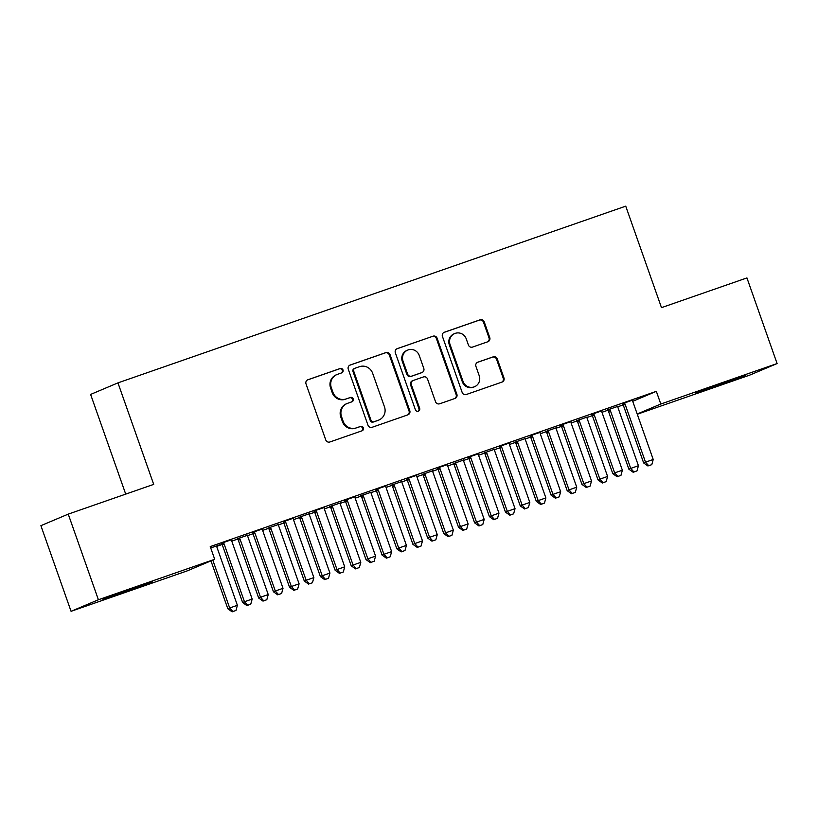 <?xml version="1.0" encoding="UTF-8"?>
<svg xmlns="http://www.w3.org/2000/svg" width="818" height="818" viewBox="0 0 818 818"><rect width="100%" height="100%" fill="white"/><g stroke="black" fill="none" stroke-linecap="round" stroke-linejoin="round"><path stroke-width="1.23" d="M343.008 369.971A2.311 2.239 67.1 0 0 340.124 368.529L307.946 379.726A3.303 3.211 67.1 0 0 306.014 383.887L325.758 439.931A3.303 3.211 67.1 0 0 329.879 441.986L362.057 430.789A2.311 2.239 67.1 0 0 363.407 427.875A2.311 2.239 67.1 0 0 360.513 426.434L356.351 427.886A10.562 10.256 67.1 0 1 343.151 421.29L341.515 416.618A10.562 10.256 67.1 0 1 347.691 403.284L351.852 401.842A2.311 2.239 67.1 0 0 353.212 398.918A2.311 2.239 67.1 0 0 350.319 397.476L346.157 398.928A10.562 10.256 67.1 0 1 332.957 392.333L331.31 387.671A10.562 10.256 67.1 0 1 337.497 374.337L341.658 372.885A2.311 2.239 67.1 0 0 343.008 369.971M341.351 372.988A2.311 2.239 67.1 0 0 339.388 368.836L307.435 379.961M361.74 430.902A2.311 2.239 67.1 0 0 359.777 426.751L356.351 427.886M351.546 401.945A2.311 2.239 67.1 0 0 349.583 397.793L346.157 398.928M714.779 386.689L695.801 392.967L705.167 389.337L745.29 375.534L714.779 386.689M121.851 593.05L102.874 599.328L112.24 595.698L152.352 581.895L121.851 593.05M487.825 341.76A3.303 3.211 67.1 0 0 489.757 337.589L484.225 321.873A3.303 3.211 67.1 0 0 480.094 319.807L444.368 332.241A3.303 3.211 67.1 0 0 442.436 336.413L462.17 392.456A3.303 3.211 67.1 0 0 466.291 394.511L502.027 382.078A3.303 3.211 67.1 0 0 503.96 377.906L497.272 358.918A3.303 3.211 67.1 0 0 493.142 356.863L477.855 362.18A3.303 3.211 67.1 0 0 475.923 366.352L479.236 375.769A8.834 8.579 67.1 0 1 474.573 386.72A8.834 8.579 67.1 0 1 463.039 381.403L450.043 344.511A8.834 8.579 67.1 0 1 454.706 333.56A8.834 8.579 67.1 0 1 466.25 338.877L468.407 345.022A3.303 3.211 67.1 0 0 472.538 347.077L487.825 341.76M632.764 401.301L656.333 391.341L210.236 546.598L214.705 559.287L187.363 570.831L71.064 611.312L98.405 599.758L214.705 559.287M656.333 391.341L660.801 404.031L777.1 363.55L749.758 375.104L637.283 414.245M71.064 611.312L40.9 525.667L68.242 514.123L153.702 484.379L117.956 382.875L625.739 206.156L661.486 307.65L746.936 277.916L777.1 363.55M68.242 514.123L98.405 599.758M390.053 354.644A3.303 3.211 67.1 0 0 385.922 352.589L350.196 365.022A3.303 3.211 67.1 0 0 348.264 369.184L367.998 425.227A3.303 3.211 67.1 0 0 372.118 427.293L407.855 414.849A3.303 3.211 67.1 0 0 409.787 410.687L390.053 354.644L389.307 354.961A3.303 3.211 67.1 0 0 385.186 352.895L349.675 365.257M397.282 348.632L433.008 336.198A3.303 3.211 67.1 0 1 437.139 338.253L456.873 394.296A3.303 3.211 67.1 0 1 454.941 398.468L439.644 403.785A3.303 3.211 67.1 0 1 435.524 401.73L427.517 379A3.303 3.211 67.1 0 0 423.397 376.945L413.254 380.472A3.303 3.211 67.1 0 0 411.321 384.634L419.654 408.305A2.311 2.239 67.1 0 1 418.427 411.168A2.311 2.239 67.1 0 1 415.411 409.777L395.35 352.803A3.303 3.211 67.1 0 1 397.282 348.632L396.904 348.785M117.956 382.875L90.614 394.429L125.716 494.123M601.854 410.841L591.496 414.44M587.079 417.078L576.71 420.687M540.156 432.313L529.788 435.912M525.381 438.55L515.013 442.16M478.458 453.786L468.09 457.395M463.673 460.023L453.315 463.632M416.761 475.258L406.393 478.867M401.975 481.495L391.607 485.105M355.053 496.731L344.695 500.34M340.278 502.968L329.91 506.577M293.355 518.203L282.987 521.812M278.58 524.45L268.212 528.05M231.658 539.675L221.289 543.285M216.872 545.923L219.981 544.696M210.707 547.927L220.032 544.819M212.803 560.085L229.674 607.979L237.384 605.3L217.056 547.569A3.364 3.262 -112.9 0 1 216.862 546.312L222.148 544.481M231.78 541.127L237.629 539.093M239.214 538.009L239.551 538.408A3.364 3.262 -112.9 0 1 240.195 539.522L260.523 597.242L268.232 594.563L247.905 536.833A3.364 3.262 -112.9 0 1 247.711 535.575L252.997 533.745M262.629 530.391L268.478 528.356M270.063 527.273L270.4 527.671A3.364 3.262 -112.9 0 1 271.044 528.786L291.372 586.506L299.091 583.827L278.754 526.097A3.364 3.262 -112.9 0 1 278.56 524.839L283.856 523.009M293.478 519.655L299.327 517.62M300.912 516.536L301.259 516.935A3.364 3.262 -112.9 0 1 301.893 518.05L322.22 575.77L329.94 573.091L309.603 515.36A3.364 3.262 -112.9 0 1 309.409 514.103L314.705 512.273M324.327 508.919L330.175 506.884M331.76 505.8L332.108 506.199A3.364 3.262 -112.9 0 1 332.742 507.303L353.069 565.034L360.789 562.355L340.462 504.624A3.364 3.262 -112.9 0 1 340.268 503.367L345.554 501.536M355.176 498.182L361.024 496.148M362.609 495.064L362.957 495.463A3.364 3.262 -112.9 0 1 363.591 496.567L383.928 554.297L391.638 551.618L371.311 493.888A3.364 3.262 -112.9 0 1 371.116 492.63L376.403 490.8M386.024 487.446L391.873 485.411M393.458 484.328L393.806 484.726A3.364 3.262 -112.9 0 1 394.44 485.831L414.777 543.561L422.487 540.882L402.159 483.152A3.364 3.262 -112.9 0 1 401.965 481.884L407.252 480.064M416.873 476.71L422.722 474.675M424.307 473.591L424.654 473.99A3.364 3.262 -112.9 0 1 425.299 475.094L445.626 532.825L453.336 530.146L433.008 472.415A3.364 3.262 -112.9 0 1 432.814 471.148L438.1 469.327M447.722 465.974L453.571 463.939M455.156 462.855L455.503 463.254A3.364 3.262 -112.9 0 1 456.147 464.358L476.475 522.088L484.184 519.41L463.857 461.679A3.364 3.262 -112.9 0 1 463.663 460.411L468.949 458.591M478.571 455.237L484.42 453.203M486.004 452.119L486.352 452.518A3.364 3.262 -112.9 0 1 486.996 453.622L507.324 511.352L515.033 508.663L494.706 450.943A3.364 3.262 -112.9 0 1 494.512 449.675L499.798 447.855M509.42 444.501L515.279 442.466M516.853 441.383L517.201 441.781A3.364 3.262 -112.9 0 1 517.845 442.886L538.172 500.616L545.882 497.927L525.555 440.207A3.364 3.262 -112.9 0 1 525.36 438.939L530.647 437.119M540.279 433.765L546.127 431.73M547.712 430.646L548.05 431.045A3.364 3.262 -112.9 0 1 548.694 432.149L569.021 489.88L576.731 487.191L556.404 429.47A3.364 3.262 -112.9 0 1 556.209 428.203L561.496 426.372M571.128 423.029L576.976 420.994M578.561 419.91L578.909 420.309A3.364 3.262 -112.9 0 1 579.543 421.413L599.87 479.144L607.59 476.454L587.252 418.734A3.364 3.262 -112.9 0 1 587.058 417.466L592.355 415.636M601.976 412.292L607.825 410.258M609.41 409.164L609.758 409.573A3.364 3.262 -112.9 0 1 610.392 410.677L630.719 468.407L638.439 465.718L618.101 407.988A3.364 3.262 -112.9 0 1 617.917 406.73L623.204 404.9M247.731 535.187L237.363 538.786M262.506 528.939L252.138 532.549M309.429 513.714L299.061 517.313M324.204 507.467L313.846 511.076M371.127 492.231L360.758 495.841M385.912 485.994L375.544 489.604M432.824 470.759L422.456 474.368M447.61 464.522L437.241 468.131M494.522 449.286L484.164 452.896M509.307 443.049L498.939 446.648M556.23 427.814L545.862 431.423M571.005 421.577L560.637 425.176M617.927 406.341L607.559 409.951M632.703 400.094L622.345 403.703M637.202 414L660.801 404.031M336.893 374.562L336.157 374.879A10.562 10.256 67.1 0 0 330.574 387.977L331.31 387.671M345.421 399.245A10.562 10.256 67.1 0 1 332.22 392.65L330.574 387.977M347.088 403.519L346.351 403.826A10.562 10.256 67.1 0 0 340.769 416.935L341.515 416.618M355.615 428.192A10.562 10.256 67.1 0 1 342.415 421.607L340.769 416.935M407.63 414.93A3.303 3.211 67.1 0 0 409.041 410.994L389.307 354.961M355.063 368.223A2.311 2.239 67.1 0 0 353.703 371.137L371.024 420.329A2.311 2.239 67.1 0 0 373.918 421.771L378.305 420.248A10.562 10.256 67.1 0 0 384.491 406.904L372.65 373.284A10.562 10.256 67.1 0 0 359.45 366.689L355.063 368.223M354.317 368.529A2.311 2.239 67.1 0 0 352.967 371.454L353.703 371.137M378.908 420.012L378.172 420.319A10.562 10.256 67.1 0 1 377.568 420.554L373.182 422.078A2.311 2.239 67.1 0 1 370.288 420.636L352.967 371.454M396.761 348.867L433.008 336.198M454.716 398.54A3.303 3.211 67.1 0 0 456.137 394.613L436.393 338.57A3.303 3.211 67.1 0 0 432.272 336.505M412.507 380.779A3.303 3.211 67.1 0 0 410.585 384.951L418.908 408.611L419.654 408.305M418.049 411.29A2.311 2.239 67.1 0 0 418.908 408.611M419.215 355.411A8.834 8.579 67.1 0 0 407.681 350.104A8.834 8.579 67.1 0 0 403.018 361.055L407.589 374.051A3.303 3.211 67.1 0 0 411.72 376.116L421.863 372.579A3.303 3.211 67.1 0 0 423.796 368.417L419.215 355.411M407.681 350.104L406.935 350.411A8.834 8.579 67.1 0 0 402.272 361.362L403.018 361.055M422.047 372.507L421.311 372.824A3.303 3.211 67.1 0 1 421.117 372.896L410.973 376.423A3.303 3.211 67.1 0 1 406.853 374.368L402.272 361.362M454.706 333.56L453.97 333.867A8.834 8.579 67.1 0 0 449.307 344.818L450.043 344.511M474.573 386.72L473.837 387.037A8.834 8.579 67.1 0 1 462.303 381.72L449.307 344.818M501.802 382.149A3.303 3.211 67.1 0 0 503.223 378.223L496.536 359.235A3.303 3.211 67.1 0 0 492.405 357.169L477.334 362.415M487.61 341.832A3.303 3.211 67.1 0 0 489.021 337.906L483.489 322.18A3.303 3.211 67.1 0 0 479.358 320.124L443.847 332.476M210.962 560.862L227.823 608.766L229.674 607.979L232.885 611.537L232.148 611.844L235.973 610.463L232.885 611.537M216.862 546.312L216.882 545.78M237.384 605.3L235.973 610.463M232.148 611.844L227.823 608.766M224.122 544.011L222.281 544.788L242.609 602.518L244.459 601.741L224.122 544.011A3.364 3.262 67.1 0 0 223.488 542.907L223.14 542.508M247.67 605.289L250.748 604.216L247.67 605.289L244.459 601.741L252.169 599.052L231.842 541.332A3.364 3.262 67.1 0 1 231.647 540.064L231.658 539.543M222.281 544.788A3.364 3.262 67.1 0 0 221.637 543.684L221.197 543.183M242.609 602.518L246.924 605.606M250.748 604.216L252.169 599.052M237.271 538.684L237.711 539.195A3.364 3.262 -112.9 0 1 238.345 540.299L258.672 598.03L260.523 597.242L263.733 600.801L262.997 601.107L266.821 599.727L263.733 600.801M247.711 535.575L247.731 535.044M268.232 594.563L266.821 599.727M262.997 601.107L258.672 598.03M268.12 527.947L268.56 528.459A3.364 3.262 -112.9 0 1 269.194 529.563L289.531 587.293L291.372 586.506L294.582 590.064L293.846 590.371L297.67 588.991L294.582 590.064M278.56 524.839L278.58 524.307M299.091 583.827L297.67 588.991M293.846 590.371L289.531 587.293M254.971 533.275L253.13 534.052L273.457 591.782L275.308 591.005L254.971 533.275A3.364 3.262 67.1 0 0 254.337 532.17L253.989 531.772M278.519 594.553L281.596 593.479L278.519 594.553L275.308 591.005L283.018 588.316L262.69 530.596A3.364 3.262 67.1 0 1 262.496 529.328L262.517 528.806M253.13 534.052A3.364 3.262 67.1 0 0 252.486 532.947L252.046 532.446M273.457 591.782L277.783 594.87M281.596 593.479L283.018 588.316M285.83 522.538L283.979 523.316L304.306 581.046L306.157 580.269L285.83 522.538A3.364 3.262 67.1 0 0 285.185 521.434L284.838 521.035M309.368 583.817L312.456 582.743L309.368 583.817L306.157 580.269L313.867 577.58L293.539 519.859A3.364 3.262 67.1 0 1 293.345 518.592L293.365 518.06M283.979 523.316A3.364 3.262 67.1 0 0 283.335 522.211L282.905 521.71M304.306 581.046L308.631 584.134M312.456 582.743L313.867 577.58M298.969 517.211L299.408 517.722A3.364 3.262 -112.9 0 1 300.042 518.827L320.38 576.557L322.22 575.77L325.431 579.328L324.695 579.635L328.519 578.254L325.431 579.328M309.409 514.103L309.429 513.571M329.94 573.091L328.519 578.254M324.695 579.635L320.38 576.557M329.818 506.475L330.257 506.986A3.364 3.262 -112.9 0 1 330.901 508.09L351.229 565.821L353.069 565.034L356.29 568.592L355.544 568.899L359.368 567.518L356.29 568.592M340.268 503.367L340.278 502.835M360.789 562.355L359.368 567.518M355.544 568.899L351.229 565.821M316.678 511.802L314.828 512.579L335.155 570.31L337.006 569.533L316.678 511.802A3.364 3.262 67.1 0 0 316.034 510.698L315.687 510.299M340.216 573.081L343.304 572.007L340.216 573.081L337.006 569.533L344.715 566.843L324.388 509.123A3.364 3.262 67.1 0 1 324.194 507.855L324.214 507.324M314.828 512.579A3.364 3.262 67.1 0 0 314.184 511.475L313.754 510.964M335.155 570.31L339.48 573.398M343.304 572.007L344.715 566.843M347.527 501.066L345.677 501.843L366.004 559.573L367.855 558.796L347.527 501.066A3.364 3.262 67.1 0 0 346.883 499.962L346.535 499.553M371.065 562.344L374.153 561.271L371.065 562.344L367.855 558.796L375.564 556.107L355.237 498.377A3.364 3.262 67.1 0 1 355.043 497.119L355.063 496.587M345.677 501.843A3.364 3.262 67.1 0 0 345.043 500.739L344.603 500.227M366.004 559.573L370.329 562.661M374.153 561.271L375.564 556.107M360.666 495.739L361.106 496.25A3.364 3.262 -112.9 0 1 361.75 497.354L382.078 555.085L383.928 554.297L387.139 557.856L386.393 558.162L390.217 556.782L387.139 557.856M371.116 492.63L371.127 492.099M391.638 551.618L390.217 556.782M386.393 558.162L382.078 555.085M378.376 490.33L376.525 491.107L396.853 548.837L398.703 548.06L378.376 490.33A3.364 3.262 67.1 0 0 377.732 489.225L377.384 488.816M401.914 551.608L405.002 550.534L401.914 551.608L398.703 548.06L406.413 545.371L386.086 487.64A3.364 3.262 67.1 0 1 385.891 486.383L385.912 485.851M376.525 491.107A3.364 3.262 67.1 0 0 375.891 490.002L375.452 489.491M396.853 548.837L401.178 551.925M405.002 550.534L406.413 545.371M391.515 485.002L391.955 485.503A3.364 3.262 -112.9 0 1 392.599 486.618L412.926 544.338L414.777 543.561L417.988 547.119L417.241 547.426L421.065 546.046L417.988 547.119M401.965 481.884L401.986 481.362M422.487 540.882L421.065 546.046M417.241 547.426L412.926 544.338M409.225 479.593L407.374 480.37L427.712 538.101L429.552 537.324L409.225 479.593A3.364 3.262 67.1 0 0 408.581 478.489L408.243 478.08M432.763 540.872L435.851 539.798L432.763 540.872L429.552 537.324L437.262 534.635L416.935 476.904A3.364 3.262 67.1 0 1 416.74 475.647L416.761 475.115M407.374 480.37A3.364 3.262 67.1 0 0 406.74 479.266L406.301 478.755M427.712 538.101L432.027 541.189M435.851 539.798L437.262 534.635M422.374 474.266L422.804 474.767A3.364 3.262 -112.9 0 1 423.448 475.882L443.775 533.602L445.626 532.825L448.837 536.373L448.1 536.69L451.925 535.299L448.837 536.373M432.814 471.148L432.834 470.626M453.336 530.146L451.925 535.299M448.1 536.69L443.775 533.602M440.074 468.857L438.223 469.634L458.561 527.365L460.401 526.587L440.074 468.857A3.364 3.262 67.1 0 0 439.44 467.753L439.092 467.344M463.612 530.136L466.7 529.062L463.612 530.136L460.401 526.587L468.121 523.898L447.783 466.168A3.364 3.262 67.1 0 1 447.589 464.91L447.61 464.379M438.223 469.634A3.364 3.262 67.1 0 0 437.589 468.53L437.149 468.019M458.561 527.365L462.876 530.453M466.7 529.062L468.121 523.898M453.223 463.53L453.653 464.031A3.364 3.262 -112.9 0 1 454.297 465.145L474.624 522.866L476.475 522.088L479.685 525.637L478.949 525.954L482.773 524.563L479.685 525.637M463.663 460.411L463.683 459.89M484.184 519.41L482.773 524.563M478.949 525.954L474.624 522.866M470.923 458.121L469.082 458.898L489.409 516.628L491.25 515.851L470.923 458.121A3.364 3.262 67.1 0 0 470.289 457.017L469.941 456.608M494.471 519.399L497.548 518.326L494.471 519.399L491.25 515.851L498.97 513.162L478.632 455.432A3.364 3.262 67.1 0 1 478.448 454.174L478.458 453.642M469.082 458.898A3.364 3.262 67.1 0 0 468.438 457.794L467.998 457.282M489.409 516.628L493.724 519.706M497.548 518.326L498.97 513.162M484.072 452.794L484.512 453.295A3.364 3.262 -112.9 0 1 485.146 454.409L505.473 512.129L507.324 511.352L510.534 514.9L509.798 515.217L513.622 513.827L510.534 514.9M494.512 449.675L494.532 449.154M515.033 508.663L513.622 513.827M509.798 515.217L505.473 512.129M501.771 447.385L499.931 448.162L520.258 505.892L522.109 505.105L501.771 447.385A3.364 3.262 67.1 0 0 501.137 446.27L500.79 445.871M525.32 508.663L528.397 507.589L525.32 508.663L522.109 505.105L529.819 502.426L509.491 444.695A3.364 3.262 67.1 0 1 509.297 443.438L509.307 442.906M499.931 448.162A3.364 3.262 67.1 0 0 499.287 447.057L498.847 446.546M520.258 505.892L524.573 508.97M528.397 507.589L529.819 502.426M514.921 442.057L515.36 442.558A3.364 3.262 -112.9 0 1 515.994 443.663L536.322 501.393L538.172 500.616L541.383 504.164L540.647 504.481L544.471 503.09L541.383 504.164M525.36 438.939L525.381 438.417M545.882 497.927L544.471 503.09M540.647 504.481L536.322 501.393M532.62 436.648L530.78 437.425L551.107 495.156L552.958 494.369L532.62 436.648A3.364 3.262 67.1 0 0 531.986 435.534L531.639 435.135M556.168 497.927L559.246 496.853L556.168 497.927L552.958 494.369L560.667 491.69L540.34 433.959A3.364 3.262 67.1 0 1 540.146 432.702L540.166 432.17M530.78 437.425A3.364 3.262 67.1 0 0 530.136 436.321L529.696 435.81M551.107 495.156L555.422 498.234M559.246 496.853L560.667 491.69M545.77 431.321L546.209 431.822A3.364 3.262 -112.9 0 1 546.843 432.926L567.181 490.657L569.021 489.88L572.232 493.428L571.496 493.745L575.32 492.354L572.232 493.428M556.209 428.203L556.23 427.671M576.731 487.191L575.32 492.354M571.496 493.745L567.181 490.657M563.479 425.912L561.629 426.689L581.956 484.42L583.807 483.632L563.479 425.912A3.364 3.262 67.1 0 0 562.835 424.798L562.487 424.399M587.017 487.191L590.105 486.117L587.017 487.191L583.807 483.632L591.516 480.953L571.189 423.223A3.364 3.262 67.1 0 1 570.995 421.965L571.015 421.434M561.629 426.689A3.364 3.262 67.1 0 0 560.984 425.585L560.555 425.074M581.956 484.42L586.281 487.497M590.105 486.117L591.516 480.953M576.618 420.575L577.058 421.086A3.364 3.262 -112.9 0 1 577.692 422.19L598.03 479.921L599.87 479.144L603.081 482.692L602.345 483.009L606.169 481.618L603.081 482.692M587.058 417.466L587.079 416.935M607.59 476.454L606.169 481.618M602.345 483.009L598.03 479.921M594.328 415.176L592.477 415.953L612.805 473.683L614.655 472.896L594.328 415.176A3.364 3.262 67.1 0 0 593.684 414.061L593.336 413.663M617.866 476.454L620.954 475.381L617.866 476.454L614.655 472.896L622.365 470.217L602.038 412.487A3.364 3.262 67.1 0 1 601.843 411.229L601.864 410.697M592.477 415.953A3.364 3.262 67.1 0 0 591.833 414.849L591.404 414.337M612.805 473.683L617.13 476.761M620.954 475.381L622.365 470.217M607.467 409.838L607.907 410.35A3.364 3.262 -112.9 0 1 608.551 411.454L628.878 469.184L630.719 468.407L633.93 471.955L633.193 472.272L637.017 470.882L633.93 471.955M617.917 406.73L617.927 406.198M638.439 465.718L637.017 470.882M633.193 472.272L628.878 469.184M625.177 404.429L623.326 405.217L643.654 462.947L645.504 462.16L625.177 404.429A3.364 3.262 67.1 0 0 624.533 403.325L624.185 402.926M648.715 465.718L651.803 464.644L648.715 465.718L645.504 462.16L653.214 459.481L632.887 401.75A3.364 3.262 67.1 0 1 632.692 400.493L632.713 399.961M623.326 405.217A3.364 3.262 67.1 0 0 622.682 404.112L622.253 403.601M643.654 462.947L647.979 466.025M651.803 464.644L653.214 459.481M339.388 368.836L340.124 368.529M359.777 426.751L360.513 426.434M349.583 397.793L350.319 397.476M332.22 392.65L332.957 392.333M342.415 421.607L343.151 421.29M409.041 410.994L409.787 410.687M385.186 352.895L385.922 352.589M370.288 420.636L371.024 420.329M373.182 422.078L373.918 421.771M377.568 420.554L378.305 420.248M436.393 338.57L437.139 338.253M456.137 394.613L456.873 394.296M410.585 384.951L411.321 384.634M406.853 374.368L407.589 374.051M410.973 376.423L411.72 376.116M421.117 372.896L421.863 372.579M462.303 381.72L463.039 381.403M492.405 357.169L493.142 356.863M496.536 359.235L497.272 358.918M503.223 378.223L503.96 377.906M479.358 320.124L480.094 319.807M483.489 322.18L484.225 321.873M489.021 337.906L489.757 337.589M223.488 542.907L221.637 543.684M237.711 539.195L239.551 538.408M238.345 540.299L240.195 539.522M268.56 528.459L270.4 527.671M269.194 529.563L271.044 528.786M254.337 532.17L252.486 532.947M285.185 521.434L283.335 522.211M299.408 517.722L301.259 516.935M300.042 518.827L301.893 518.05M330.257 506.986L332.108 506.199M330.901 508.09L332.742 507.303M316.034 510.698L314.184 511.475M346.883 499.962L345.043 500.739M361.106 496.25L362.957 495.463M361.75 497.354L363.591 496.567M377.732 489.225L375.891 490.002M391.955 485.503L393.806 484.726M392.599 486.618L394.44 485.831M408.581 478.489L406.74 479.266M422.804 474.767L424.654 473.99M423.448 475.882L425.299 475.094M439.44 467.753L437.589 468.53M453.653 464.031L455.503 463.254M454.297 465.145L456.147 464.358M470.289 457.017L468.438 457.794M484.512 453.295L486.352 452.518M485.146 454.409L486.996 453.622M501.137 446.27L499.287 447.057M515.36 442.558L517.201 441.781M515.994 443.663L517.845 442.886M531.986 435.534L530.136 436.321M546.209 431.822L548.05 431.045M546.843 432.926L548.694 432.149M562.835 424.798L560.984 425.585M577.058 421.086L578.909 420.309M577.692 422.19L579.543 421.413M593.684 414.061L591.833 414.849M607.907 410.35L609.758 409.573M608.551 411.454L610.392 410.677M624.533 403.325L622.682 404.112M354.184 368.581L354.93 368.274M412.323 380.851L413.059 380.544"/></g></svg>
